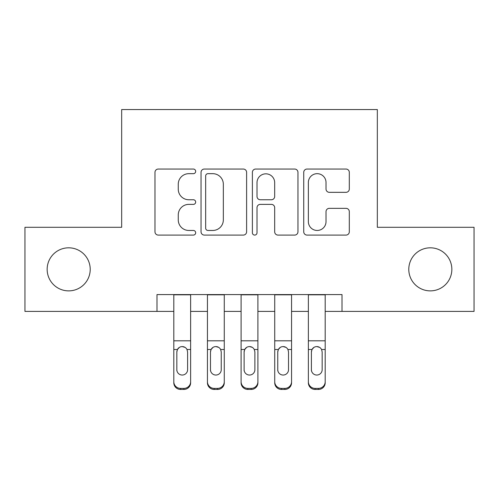<?xml version="1.0" encoding="UTF-8"?>
<svg xmlns="http://www.w3.org/2000/svg" width="499" height="499" viewBox="0 0 499 499"><rect width="100%" height="100%" fill="white"/><g stroke="black" fill="none" stroke-linecap="round" stroke-linejoin="round"><path stroke-width="0.75" d="M195.677 171.357A2.314 2.314 0 0 0 193.363 169.049L158.283 169.049A3.3 3.3 0 0 0 154.977 172.348L154.977 231.786A3.3 3.3 0 0 0 158.283 235.085L193.363 235.085A2.314 2.314 0 0 0 195.677 232.777A2.314 2.314 0 0 0 193.363 230.463L188.828 230.463A10.566 10.566 0 0 1 178.262 219.897L178.262 214.944A10.566 10.566 0 0 1 188.828 204.378L193.363 204.378A2.314 2.314 0 0 0 195.677 202.07A2.314 2.314 0 0 0 193.363 199.756L188.828 199.756A10.566 10.566 0 0 1 178.262 189.19L178.262 184.237A10.566 10.566 0 0 1 188.828 173.671L193.363 173.671A2.314 2.314 0 0 0 195.677 171.357M408.787 269.348A21.532 21.532 0 0 0 430.319 290.88A21.532 21.532 0 0 0 451.844 269.348A21.532 21.532 0 0 0 430.319 247.816A21.532 21.532 0 0 0 408.787 269.348M47.155 269.348A21.532 21.532 0 0 0 68.681 290.88A21.532 21.532 0 0 0 90.213 269.348A21.532 21.532 0 0 0 68.681 247.816A21.532 21.532 0 0 0 47.155 269.348M346 192.327A3.3 3.3 0 0 0 349.306 189.021L349.306 172.348A3.3 3.3 0 0 0 346 169.049L307.041 169.049A3.3 3.3 0 0 0 303.735 172.348L303.735 231.786A3.3 3.3 0 0 0 307.041 235.085L346 235.085A3.3 3.3 0 0 0 349.306 231.786L349.306 211.645A3.3 3.3 0 0 0 346 208.339L329.328 208.339A3.3 3.3 0 0 0 326.022 211.645L326.022 221.631A8.832 8.832 0 0 1 317.189 230.463A8.832 8.832 0 0 1 308.357 221.631L308.357 182.503A8.832 8.832 0 0 1 317.189 173.671A8.832 8.832 0 0 1 326.022 182.503L326.022 189.021A3.3 3.3 0 0 0 329.328 192.327L346 192.327M156.992 311.401L24.95 311.401L24.95 227.294L121.669 227.294L121.669 109.555L377.331 109.555L377.331 227.294L474.05 227.294L474.05 311.401L342.008 311.401L342.008 294.578L156.992 294.578L156.992 311.401L173.808 311.401M246.612 172.348A3.3 3.3 0 0 0 243.306 169.049L204.347 169.049A3.3 3.3 0 0 0 201.041 172.348L201.041 231.786A3.3 3.3 0 0 0 204.347 235.085L243.306 235.085A3.3 3.3 0 0 0 246.612 231.786L246.612 172.348M255.694 169.049L294.653 169.049A3.3 3.3 0 0 1 297.959 172.348L297.959 231.786A3.3 3.3 0 0 1 294.653 235.085L277.98 235.085A3.3 3.3 0 0 1 274.681 231.786L274.681 207.678A3.3 3.3 0 0 0 271.375 204.378L260.316 204.378A3.3 3.3 0 0 0 257.01 207.678L257.01 232.777A2.314 2.314 0 0 1 254.702 235.085A2.314 2.314 0 0 1 252.388 232.777L252.388 172.348A3.3 3.3 0 0 1 255.694 169.049M190.63 311.401L207.447 311.401M224.269 311.401L241.092 311.401M257.908 311.401L274.731 311.401M291.553 311.401L308.37 311.401M325.192 311.401L342.008 311.401M207.977 173.671A2.314 2.314 0 0 0 205.663 175.979L205.663 228.155A2.314 2.314 0 0 0 207.977 230.463L212.767 230.463A10.566 10.566 0 0 0 223.334 219.897L223.334 184.237A10.566 10.566 0 0 0 212.767 173.671L207.977 173.671M274.681 182.665A8.832 8.832 0 0 0 265.842 173.833A8.832 8.832 0 0 0 257.01 182.665L257.01 196.456A3.3 3.3 0 0 0 260.316 199.756L271.375 199.756A3.3 3.3 0 0 0 274.681 196.456L274.681 182.665M173.808 350.554L173.808 381.716A6.73 6.674 -0 0 0 180.538 388.39L183.9 388.39A6.73 6.674 -0 0 0 190.63 381.716L190.63 382.77A6.73 6.674 180 0 1 183.9 389.445L183.9 388.39M187.599 369.703L187.599 351.982L187.599 369.703A5.383 5.339 180 0 1 182.216 375.042A5.383 5.339 180 0 0 187.599 369.703M176.839 370.757L176.839 369.703A5.383 5.339 180 0 0 182.216 375.042M179.409 347.36L177.432 349.5L176.839 351.564M185.029 347.36L182.216 346.574C184.362 346.649 185.959 347.628 187.006 349.5L187.599 351.982M190.63 294.578L190.63 381.716M173.808 294.578L173.808 382.77A6.73 6.674 180 0 0 180.538 389.445L183.9 389.445M173.808 349.5L177.432 349.5L176.839 351.982L176.839 369.703M177.432 349.5C178.474 347.635 180.07 346.655 182.216 346.574M207.447 350.554L207.447 382.77A6.73 6.674 180 0 0 214.177 389.445L217.539 389.445L217.539 388.39A6.73 6.674 0 0 0 224.269 381.716L224.269 382.77A6.73 6.674 180 0 1 217.539 389.445M221.244 369.703L221.244 351.982L221.244 369.703A5.383 5.339 180 0 1 215.861 375.042A5.383 5.339 180 0 0 221.244 369.703M210.478 370.757L210.478 369.703A5.383 5.339 180 0 0 215.861 375.042M213.048 347.36L211.071 349.5L210.478 351.564M218.668 347.36L215.861 346.574C218.007 346.649 219.597 347.628 220.645 349.5L221.244 351.982M241.092 350.554L241.092 382.77A6.73 6.674 180 0 0 247.816 389.445L251.184 389.445L251.184 388.39A6.73 6.674 0 0 0 257.908 381.716L257.908 382.77A6.73 6.674 180 0 1 251.184 389.445M254.883 369.703L254.883 351.982L254.883 369.703A5.383 5.339 180 0 1 249.5 375.042A5.383 5.339 180 0 0 254.883 369.703M244.117 370.757L244.117 369.703A5.383 5.339 180 0 0 249.5 375.042M246.693 347.36L244.716 349.5L244.117 351.564M252.307 347.36L249.5 346.574C251.646 346.649 253.243 347.628 254.284 349.5L254.883 351.982M274.731 350.554L274.731 382.77A6.73 6.674 180 0 0 281.461 389.445L284.823 389.445L284.823 388.39A6.73 6.674 0 0 0 291.553 381.716L291.553 382.77A6.73 6.674 180 0 1 284.823 389.445M288.522 369.703L288.522 351.982L288.522 369.703A5.383 5.339 180 0 1 283.139 375.042A5.383 5.339 180 0 0 288.522 369.703M277.756 370.757L277.756 369.703A5.383 5.339 180 0 0 283.139 375.042M280.332 347.36L278.355 349.5L277.756 351.564M285.952 347.36L283.139 346.574C285.285 346.649 286.881 347.628 287.929 349.5L288.522 351.982M308.37 350.554L308.37 382.77A6.73 6.674 180 0 0 315.1 389.445L318.462 389.445L318.462 388.39A6.73 6.674 0 0 0 325.192 381.716L325.192 382.77A6.73 6.674 180 0 1 318.462 389.445M322.161 369.703L322.161 351.982L322.161 369.703A5.383 5.339 180 0 1 316.784 375.042A5.383 5.339 180 0 0 322.161 369.703M311.401 370.757L311.401 369.703A5.383 5.339 180 0 0 316.784 375.042M313.971 347.36L311.994 349.5L311.401 351.564M319.591 347.36L316.784 346.574C318.923 346.649 320.52 347.628 321.568 349.5L322.161 351.982M224.269 294.578L224.269 382.77M207.447 294.578L207.447 381.716A6.73 6.674 0 0 0 214.177 388.39L217.539 388.39M214.177 388.39L214.177 389.445A6.73 6.674 180 0 1 207.447 382.77L207.447 381.716L207.447 382.77M207.447 349.5L211.071 349.5L210.478 351.982L210.478 369.703M211.071 349.5C212.112 347.635 213.709 346.655 215.861 346.574M257.908 294.578L257.908 382.77M241.092 294.578L241.092 381.716A6.73 6.674 0 0 0 247.816 388.39L251.184 388.39M247.816 388.39L247.816 389.445A6.73 6.674 180 0 1 241.092 382.77L241.092 381.716L241.092 382.77M241.092 349.5L244.716 349.5L244.117 351.982L244.117 369.703M244.716 349.5C245.751 347.635 247.348 346.655 249.5 346.574M291.553 294.578L291.553 382.77M274.731 294.578L274.731 381.716A6.73 6.674 0 0 0 281.461 388.39L284.823 388.39M281.461 388.39L281.461 389.445A6.73 6.674 180 0 1 274.731 382.77L274.731 381.716L274.731 382.77M274.731 349.5L278.355 349.5L277.756 351.982L277.756 369.703M278.355 349.5C279.396 347.635 280.987 346.655 283.139 346.574M325.192 294.578L325.192 382.77M308.37 294.578L308.37 381.716A6.73 6.674 0 0 0 315.1 388.39L318.462 388.39M315.1 388.39L315.1 389.445A6.73 6.674 180 0 1 308.37 382.77L308.37 381.716L308.37 382.77M308.37 349.5L311.994 349.5L311.401 351.982L311.401 369.703M311.994 349.5C313.035 347.635 314.632 346.655 316.784 346.574M187.006 349.5L190.63 349.5M173.808 340.805L190.63 340.805M173.808 294.815L190.63 294.815M180.538 388.39L180.538 389.445M220.645 349.5L224.269 349.5M207.447 340.805L224.269 340.805M207.447 294.815L224.269 294.815M254.284 349.5L257.908 349.5M241.092 340.805L257.908 340.805M241.092 294.815L257.908 294.815M287.929 349.5L291.553 349.5M274.731 340.805L291.553 340.805M274.731 294.815L291.553 294.815M321.568 349.5L325.192 349.5M308.37 340.805L325.192 340.805M308.37 294.815L325.192 294.815"/></g></svg>
